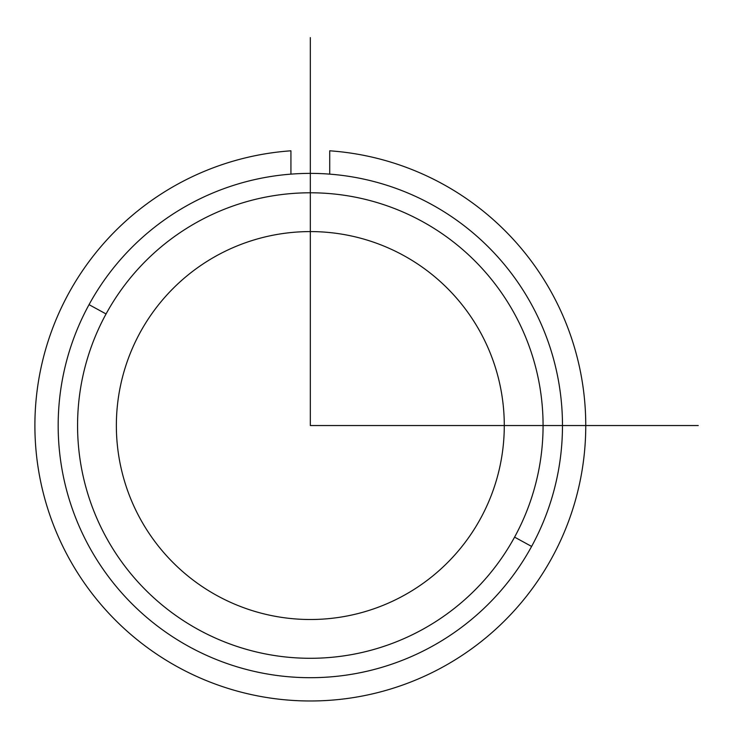 <?xml version="1.0" encoding="UTF-8"?>
<svg xmlns="http://www.w3.org/2000/svg" width="735" height="735" viewBox="0 0 735 735"><rect width="100%" height="100%" fill="white"/><g stroke="black" fill="none" stroke-linecap="round" stroke-linejoin="round"><path stroke-width="1.1" d="M140.109 332.551A193.966 193.966 0 0 1 403.313 255.33A193.966 193.966 0 0 1 480.543 518.533A193.966 193.966 0 0 1 217.33 595.763A193.966 193.966 0 0 1 140.109 332.551A193.966 193.966 0 0 0 217.33 595.763A193.966 193.966 0 0 0 480.543 518.533A193.966 193.966 0 0 0 403.313 255.33A193.966 193.966 0 0 0 140.109 332.551M531.607 546.436A252.151 252.151 0 0 0 431.215 204.256A252.151 252.151 0 0 0 89.036 304.658A252.151 252.151 0 0 0 189.437 646.828A252.151 252.151 0 0 0 531.607 546.436A252.151 252.151 0 0 1 189.437 646.828A252.151 252.151 0 0 1 89.036 304.658L106.06 313.955A232.756 232.756 0 0 1 421.918 221.281A232.756 232.756 0 0 1 514.583 537.129A232.756 232.756 0 0 1 198.735 629.803A232.756 232.756 0 0 1 106.06 313.955A232.756 232.756 0 0 0 198.735 629.803A232.756 232.756 0 0 0 514.583 537.129L531.607 546.436L514.583 537.129A232.756 232.756 0 0 0 421.918 221.281A232.756 232.756 0 0 0 106.06 313.955L89.036 304.658A252.151 252.151 0 0 1 431.215 204.256A252.151 252.151 0 0 1 531.607 546.436M290.931 150.804A275.423 275.423 0 0 0 75.099 568.826A275.423 275.423 0 0 0 545.554 568.826A275.423 275.423 0 0 0 329.721 150.804L329.721 174.14L329.721 150.804A275.423 275.423 0 0 1 545.554 568.826A275.423 275.423 0 0 1 75.099 568.826A275.423 275.423 0 0 1 290.931 150.804L290.931 174.14L290.931 150.804M310.326 37.623L310.326 425.547L698.25 425.547"/></g></svg>
